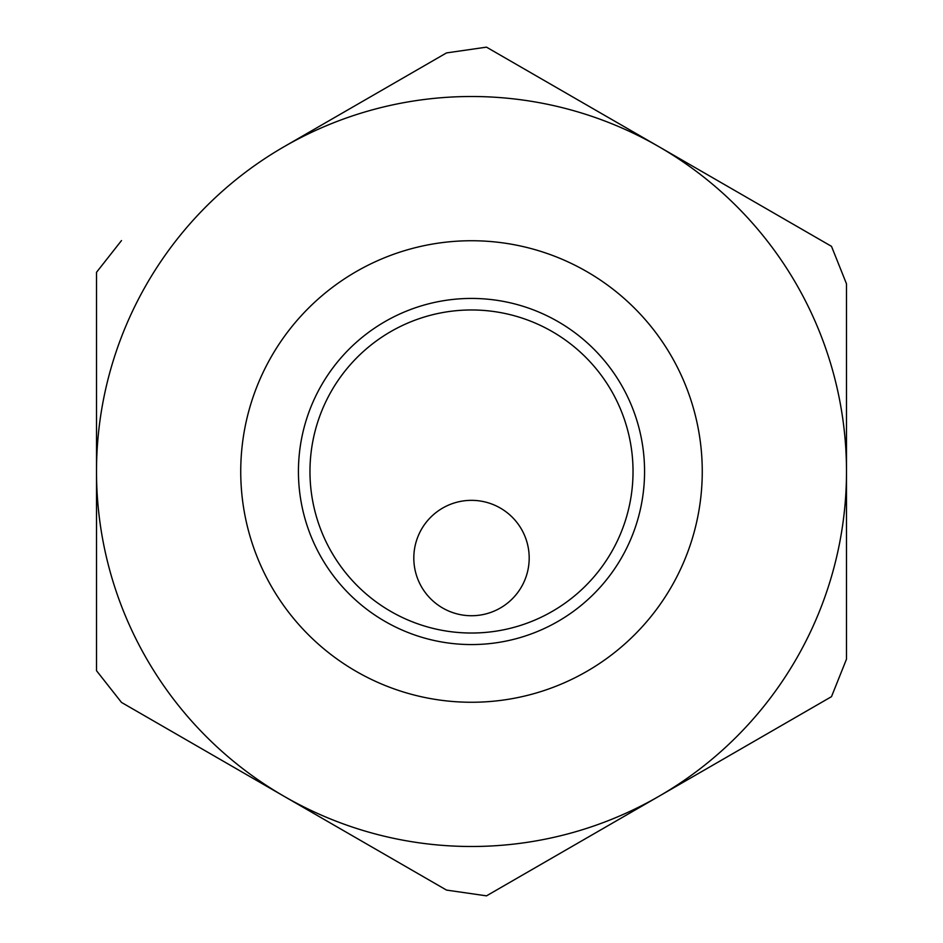 <?xml version="1.0" encoding="UTF-8"?>
<svg xmlns="http://www.w3.org/2000/svg" width="943" height="943" viewBox="0 0 943 943"><rect width="100%" height="100%" fill="white"/><g stroke="black" fill="none" stroke-linecap="round" stroke-linejoin="round"><path stroke-width="1.41" d="M529.188 558.032A57.688 57.688 0 0 0 471.5 500.344A57.688 57.688 0 0 0 413.812 558.032A57.688 57.688 0 0 0 471.5 615.732A57.688 57.688 0 0 0 529.188 558.032M388.528 623.382A173.076 173.076 0 0 1 319.618 388.528A173.076 173.076 0 0 1 554.472 319.618A173.076 173.076 0 0 1 623.382 554.472A173.076 173.076 0 0 1 388.528 623.382M360.863 674.009A230.764 230.764 0 0 1 268.991 360.863A230.764 230.764 0 0 1 582.137 268.991A230.764 230.764 0 0 1 674.009 582.137A230.764 230.764 0 0 1 360.863 674.009M831.502 696.653L658.992 796.257A374.996 374.996 0 0 0 846.496 471.5L846.496 283.843L831.502 246.347L658.992 146.743L486.494 47.15L446.522 52.914L284.008 146.743A374.996 374.996 0 0 0 96.504 471.5L96.504 670.697L121.494 702.429L284.008 796.257A374.996 374.996 0 0 0 658.992 796.257L486.494 895.85L831.502 696.653L846.496 659.157L846.496 311.214M831.502 246.347L658.992 146.743A374.996 374.996 0 0 0 284.008 146.743L446.522 52.914M121.494 702.429L446.522 890.086L486.494 895.85M486.494 47.15L658.992 146.743A374.996 374.996 0 0 1 846.496 471.5L846.496 631.786M121.494 240.571L96.504 272.303L96.504 471.5A374.996 374.996 0 0 0 284.008 796.257L446.522 890.086M548.944 329.744A161.536 161.536 0 0 1 613.256 548.944A161.536 161.536 0 0 1 394.056 613.256A161.536 161.536 0 0 1 329.744 394.056A161.536 161.536 0 0 1 548.944 329.744"/></g></svg>
